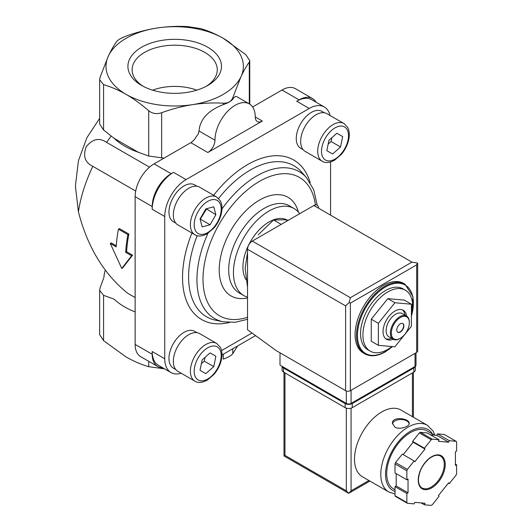 <?xml version="1.0" encoding="UTF-8"?>
<svg xmlns="http://www.w3.org/2000/svg" width="532" height="532" viewBox="0 0 532 532"><rect width="100%" height="100%" fill="white"/><g stroke="black" fill="none" stroke-linecap="round" stroke-linejoin="round"><path stroke-width="0.8" d="M262.349 121.05L255.24 116.947A10.048 5.805 120 0 0 257.322 121.549A10.048 5.805 120 0 0 262.349 121.05L207.859 152.511L190.802 142.662A10.048 5.805 120 0 0 196.009 137.043L198.23 134.111L199.008 130.985C200.052 119.228 208.145 110.443 223.3 104.631C228.135 102.929 231.294 101.107 232.777 99.158L232.777 97.728C231.307 101.459 228.148 103.281 223.3 103.201C213.139 102.616 202.858 103.102 192.471 104.644C182.057 106.314 171.783 109.013 161.642 112.737C156.727 114.34 152.411 113.668 148.701 110.736C141.253 104.279 133.732 98.832 126.131 94.383C118.47 90.028 110.949 86.789 103.567 84.681L99.644 79.734L100.096 77.207L108.355 56.079C111.148 50.128 113.901 45.306 116.614 41.609C118.084 39.754 121.243 37.932 126.091 36.136C136.258 32.412 146.533 29.712 156.92 28.043C167.334 26.494 177.608 26.008 187.749 26.6L200.69 28.602C208.138 30.75 215.66 33.982 223.26 38.304A68.681 39.654 180 0 1 241.036 76.608L232.777 97.728M99.644 79.734L99.644 124.009L103.567 129.988L114.154 138.347A70.736 40.838 0 0 0 138.114 152.179L148.701 156.042L164.016 158.13M255.24 116.947A28.475 16.439 120 0 0 249.342 103.913L236.793 96.664C235.656 96.053 234.319 96.884 232.777 99.158M249.295 62.131C246.569 65.848 243.816 70.67 241.036 76.608A68.681 39.654 180 0 1 192.471 104.644A68.681 39.654 180 0 1 126.131 94.383A68.681 39.654 180 0 1 108.355 56.079A68.681 39.654 180 0 1 156.92 28.043A68.681 39.654 180 0 1 223.26 38.304L245.824 54.663L249.747 60.655L249.295 62.131L249.295 103.886M149.505 167.161L106.646 142.416A107.205 61.898 -60 0 1 111.155 136.106M121.742 268.454L122.706 267.902L132.554 255.207L126.636 251.789A107.205 61.898 -60 0 1 128.897 234.073L119.421 228.6L118.443 229.166A108.548 62.67 120 0 0 116.209 246.868L110.297 243.45L121.742 268.454L131.603 255.752L125.685 252.334A108.548 62.67 -60 0 1 127.919 234.639L118.443 229.166M116.269 245.804L111.241 242.905L110.297 243.45M135.7 191.068L92.841 166.33C84.887 162.553 82.713 155.982 86.324 146.626C92.641 138.812 99.418 137.409 106.646 142.416M135.135 297.568L127.673 293.258C103.886 274.086 87.467 246.941 78.41 211.816A107.205 61.898 -60 0 1 92.841 166.33M99.644 118.377L86.842 137.788L78.417 160.81L75.398 186.047L78.41 211.816M363.416 353.022A40.199 23.209 -60 0 1 363.416 306.605A40.199 23.209 -60 0 1 403.622 283.39L405.038 284.214A40.199 23.209 -60 0 0 364.839 307.423A40.199 23.209 -60 0 0 364.839 353.847L363.416 353.022M391.998 346.545A35.178 20.309 -60 0 1 387.781 349.391A35.178 20.309 -60 0 1 370.192 351.133L367.825 349.763A35.178 20.309 -60 0 1 367.825 309.145A35.178 20.309 -60 0 1 403.003 288.836L405.371 290.206A35.178 20.309 -60 0 1 411.416 315.995M370.192 351.133A35.178 20.309 -60 0 1 370.192 310.515A35.178 20.309 -60 0 1 405.371 290.206M411.416 304.218L404.307 300.115L387.781 298.638L371.256 319.193L371.256 341.225L378.365 345.328L394.89 346.804L411.416 326.249L411.416 304.218L394.89 302.741L378.365 323.296L378.365 345.328M371.256 319.193L378.365 323.296M387.781 298.638L394.89 302.741M402.731 323.503A5.027 2.899 -60 0 1 403.349 327.566A5.027 2.899 -60 0 1 400.104 331.888A5.027 2.899 -60 0 1 397.71 332.194M400.337 332.021A5.027 2.899 -60 0 1 397.823 332.274A5.027 2.899 -60 0 1 397.823 326.468A5.027 2.899 -60 0 1 402.85 323.569A5.027 2.899 -60 0 1 403.622 327.592A5.027 2.899 -60 0 1 400.337 332.021M400.104 338.445A13.4 7.734 -60 0 1 399.864 338.585L400.337 338.312A12.728 7.348 -60 0 1 391.339 333.118A12.728 7.348 -60 0 1 400.337 317.524A12.728 7.348 -60 0 1 409.341 322.725A12.728 7.348 -60 0 1 400.337 338.312L399.864 338.585A13.4 7.734 -60 0 1 393.161 339.25A13.4 7.734 -60 0 1 393.161 323.775A13.4 7.734 -60 0 1 406.568 316.041A13.4 7.734 -60 0 1 409.341 322.173A13.4 7.734 -60 0 1 409.334 322.452M393.161 339.25L388.899 336.789A13.4 7.734 -60 0 1 388.899 321.315A13.4 7.734 -60 0 1 402.298 313.581L406.568 316.041M391.559 338.325A16.751 9.669 -60 0 1 385.727 338.731M402.392 309.857A16.751 9.669 -60 0 1 404.958 315.11M393.214 339.276A16.751 9.669 -60 0 1 386.511 339.276A16.751 9.669 -60 0 1 386.511 319.938A16.751 9.669 -60 0 1 403.263 310.269A16.751 9.669 -60 0 1 406.614 316.068M247.54 252.421L245.172 268.421L247.54 287.167M288.311 220.268L284.261 219.796L273.561 219.975L280.75 224.132M273.561 219.975L258.2 234.845M164.494 368.816L148.701 366.688C141.253 364.546 133.732 361.308 126.131 356.985L103.567 340.633L99.644 334.635L99.644 290.359L103.567 295.327L114.154 299.19A70.736 40.838 0 0 0 135.135 311.925M237.631 345.953L232.777 353.68C231.307 355.536 228.148 357.358 223.3 359.153L223.3 354.226M105.289 270.176A70.736 40.838 0 0 0 103.973 277.252L100.096 287.852L99.644 290.359M127.919 234.639L128.897 234.073M131.603 255.752L132.554 255.207M125.685 252.334L126.636 251.789M114.154 138.347L138.114 152.179M207.779 47.248A46.783 27.012 180 0 1 207.779 85.446A46.783 27.012 180 0 1 141.612 85.446A46.783 27.012 180 0 1 141.618 47.248A46.783 27.012 180 0 1 207.779 47.248M221.977 354.99L255.553 335.606M330 115.457A30.151 17.41 120 0 0 324.327 106.979A30.151 17.41 120 0 0 309.252 108.468L186.067 179.59A30.151 17.41 120 0 0 164.747 216.517L164.747 358.761L152.192 351.512A30.151 17.41 120 0 0 158.436 365.318L170.991 372.566A30.151 17.41 120 0 0 181.173 373.238M152.192 351.512L152.192 354.246A26.799 15.475 120 0 0 157.745 366.515A26.799 15.475 120 0 0 162.692 367.772M190.802 142.662L154.087 163.863A26.799 15.475 120 0 0 135.135 196.687L135.135 344.404A26.799 15.475 120 0 0 140.687 356.673L157.745 366.515M186.067 179.59L173.512 172.341A30.151 17.41 120 0 0 152.192 209.269L152.192 206.536L135.135 196.687M173.512 172.341L171.144 173.711A26.799 15.475 120 0 0 152.192 206.536M324.327 106.979L311.772 99.73A30.151 17.41 120 0 0 296.696 101.22L299.064 99.856L282.007 90.008L252.614 106.979M316.028 102.184A26.799 15.475 120 0 0 312.464 98.526A26.799 15.475 120 0 0 299.064 99.856M312.464 98.526L295.413 88.678A26.799 15.475 120 0 0 282.007 90.008M221.565 350.581L251.988 333.012M164.747 358.761A30.151 17.41 120 0 0 170.991 372.566M330.572 215.154L330.572 161.987M303.087 149.625L300.673 148.235A21.273 12.283 -60 0 1 300.673 123.67A21.273 12.283 -60 0 1 321.953 111.388L324.36 112.777M175.779 223.127L173.372 221.731A21.273 12.283 -60 0 1 173.365 197.166A21.273 12.283 -60 0 1 194.645 184.883L197.053 186.28M175.779 369.547L173.372 368.157A21.273 12.283 -60 0 1 173.365 343.592A21.273 12.283 -60 0 1 194.645 331.31L197.053 332.7M247.54 297.182A50.254 29.014 -60 0 1 243.856 295.599A50.254 29.014 -60 0 1 243.856 237.571A50.254 29.014 -60 0 1 294.11 208.557A50.254 29.014 -60 0 1 299.682 213.698M246.103 279.699A36.854 21.28 -60 0 1 253.345 237.039A36.854 21.28 -60 0 1 287.36 220.142M177.854 371.323A21.779 12.575 -60 0 1 177.854 346.179A21.779 12.575 -60 0 1 199.633 333.611L216.69 343.453A21.779 12.575 -60 0 0 194.912 356.028A21.779 12.575 -60 0 0 194.912 381.171L177.854 371.323M215.872 356.234L210.073 352.882L202.147 359.911L200.019 370.292L205.824 373.644L213.751 366.614L215.872 356.234L210.073 352.882M177.854 224.903A21.779 12.575 -60 0 1 177.854 199.759A21.779 12.575 -60 0 1 199.633 187.184L216.69 197.033A21.779 12.575 -60 0 0 194.912 209.608A21.779 12.575 -60 0 0 194.912 234.752L177.854 224.903M215.872 214.715L213.751 206.788L205.824 208.916L200.019 218.965L202.147 226.891L210.073 224.77L215.872 214.715L206.276 208.79M305.162 151.401A21.779 12.575 -60 0 1 305.162 126.257A21.779 12.575 -60 0 1 326.941 113.688L343.998 123.53A21.779 12.575 -60 0 0 322.219 136.106A21.779 12.575 -60 0 0 322.219 161.249L305.162 151.401M342.681 136.604L336.876 133.253L328.949 140.282L326.828 150.662L332.626 154.007L340.553 146.978L342.681 136.604L336.876 133.253M201.362 363.722L204.275 361.142L205.053 357.331M204.275 361.142L213.751 366.614M328.171 144.092L331.077 141.512L331.855 137.702M331.077 141.512L340.553 146.978M200.138 219.417L206.396 209.249M200.597 219.297L210.073 224.77M196.8 90.147A41.037 23.694 0 0 0 152.591 90.147M206.223 86.304A42.58 24.585 0 0 0 217.262 70.317A42.58 24.585 0 0 0 191.427 47.168A42.58 24.585 0 0 0 144.591 52.395A42.58 24.585 0 0 0 132.129 70.317A42.58 24.585 0 0 0 143.168 86.304M249.342 103.913A28.475 16.439 120 0 0 227.397 111.54A28.475 16.439 120 0 0 214.968 140.202L199.008 130.985M207.859 152.511A10.048 5.805 120 0 0 214.968 140.202M279.998 352.809L279.998 365.118L346.325 403.416A3.352 1.935 0 0 0 351.067 403.416L415.027 366.488A3.352 1.935 0 0 0 416.004 365.118L416.004 352.789M350.355 297.694L411.948 262.13L417.454 263.047L416.682 264.87L350.355 303.16L349.158 302.475L350.355 297.694L252.281 241.069A6.703 3.87 120 0 0 247.54 249.275L247.54 329.78L276.208 350.621L345.614 390.694A3.352 1.935 0 0 0 350.355 390.694L416.682 352.403A3.352 1.935 0 0 0 417.667 351.034L417.667 263.387M252.281 241.069L313.873 205.512A6.703 3.87 120 0 1 318.608 208.245M417.454 263.047L417.68 263.387M349.158 302.475L345.614 305.9L345.614 390.694M434.937 435.203L433.041 430.993L427.302 425.241L401.008 410.059A38.53 22.244 120 0 0 371.316 420.38A38.53 22.244 120 0 0 354.498 459.149A38.53 22.244 120 0 0 362.478 476.785L388.772 491.967L395.01 493.969M394.89 427.149C399.705 430.049 409.547 426.564 409.188 423.346C409.693 418.371 391.938 415.858 392.436 423.346L394.89 427.149M424.416 504.795L431.206 505.4A40.199 23.209 120 0 0 432.243 504.802L439.033 496.356L438.441 495.511L448.702 482.75L449.294 483.595L456.084 475.149A40.199 23.209 120 0 0 456.602 473.812L456.602 464.762L455.419 465.44L455.419 451.768L456.602 451.083L456.602 442.026A40.199 23.209 120 0 0 456.084 441.294L449.294 440.682L448.702 442.212L438.441 441.294L439.033 439.771L432.243 439.159A40.199 23.209 120 0 0 431.206 439.758L424.416 448.21L425.008 449.048L414.754 461.809L414.162 460.965L407.372 469.417A40.199 23.209 120 0 0 406.854 470.754L406.854 479.804L408.037 479.119L408.037 492.798L406.854 493.483L406.854 502.534A40.199 23.209 120 0 0 407.372 503.272L414.162 503.877L414.754 502.348L425.008 503.265L424.416 504.795L421.184 502.926M396.194 473.646L396.194 485.955L395.01 486.64L395.01 495.698A40.199 23.209 120 0 0 395.529 496.429L407.372 503.272M395.01 495.698L406.854 502.534M414.162 460.965L402.318 454.129L395.529 462.574A40.199 23.209 120 0 0 395.01 463.911L406.854 470.754M395.529 462.574L407.372 469.417M439.033 439.771L427.189 432.928L420.4 432.323A40.199 23.209 120 0 0 419.362 432.922L431.206 439.758M420.4 432.323L432.243 439.159M430.428 434.797L436.858 435.376L437.45 433.846L444.24 434.451L456.084 441.294M395.01 463.911L395.01 472.968L406.854 479.804M419.362 432.922L412.573 441.367L413.164 442.212L403.183 454.627M346.325 408.164L346.325 490.817L348.693 493.317L283.988 455.957L284.972 455.392L284.972 372.919M369.9 481.074L348.693 493.317L351.067 490.817L351.067 408.164M434.425 435.156L427.156 430.96A33.503 19.345 120 0 0 401.341 439.931A33.503 19.345 120 0 0 386.717 473.646A33.503 19.345 120 0 0 393.653 488.988L395.01 489.766M455.419 464.077L456.602 464.762M437.45 433.846L449.294 440.682M436.858 435.376L448.702 442.212M412.573 441.367L424.416 448.21M413.164 442.212L425.008 449.048M396.194 485.955L408.037 492.798M395.01 486.64L406.854 493.483M448.423 483.096L449.294 483.595M415.312 366.302L415.312 370.046A5.027 2.899 180 0 1 413.843 372.094L352.251 407.658A5.027 2.899 180 0 1 345.142 407.658L283.549 372.094A5.027 2.899 180 0 1 282.08 370.046L282.08 366.322M415.266 366.335A5.027 2.899 180 0 1 413.843 367.991L352.251 403.555A5.027 2.899 180 0 1 345.142 403.555L283.549 367.991A5.027 2.899 180 0 1 282.126 366.355M409.135 423.798A8.372 4.835 0 0 0 400.749 419.509A8.372 4.835 0 0 0 392.476 423.871M223.3 104.631L223.3 103.201M161.642 158.044L161.642 112.737M392.337 346.578A39.534 22.823 -60 0 1 385.414 351.579A39.534 22.823 -60 0 1 357.677 331.276A39.534 22.823 -60 0 1 392.35 284.028A39.534 22.823 -60 0 1 411.416 316.148M161.642 367.725L161.642 368.689M148.701 361.294L148.701 366.688M103.567 295.327L103.567 340.633M232.777 348.753L232.777 353.68M103.567 129.988L103.567 84.681M148.701 156.042L148.701 110.736M152.192 354.246L135.135 344.404M171.144 173.711L154.087 163.863M164.747 216.517L152.192 209.269M309.252 108.468L296.696 101.22M229.385 322.498A92.103 53.173 -60 0 1 191.932 233.029M213.645 195.277A92.103 53.173 -60 0 1 310.169 182.582M207.979 233.295A84.754 48.931 -60 0 0 223.294 321.793L215.726 320.251A87.248 50.374 -60 0 1 197.192 235.683M218.585 198.489A87.248 50.374 -60 0 1 301.391 171.876L306.505 177.655A84.754 48.931 -60 0 0 221.964 208.99M247.54 317.272A79.9 46.131 -60 0 1 203.257 272.963A79.9 46.131 -60 0 1 258.067 182.223A79.9 46.131 -60 0 1 315.41 204.92M247.54 297.92A56.951 32.884 -60 0 1 231.586 229.212A56.951 32.884 -60 0 1 298.392 212.075M243.856 295.599L239.114 292.866A50.254 29.014 -60 0 1 239.114 234.838A50.254 29.014 -60 0 1 289.368 205.824L294.11 208.557M207.693 379.003A19.099 11.026 -60 0 1 196.002 362.365A19.099 11.026 -60 0 1 219.39 348.859A19.099 11.026 -60 0 1 207.693 379.003M207.693 232.577A19.099 11.026 -60 0 1 196.002 215.939A19.099 11.026 -60 0 1 219.39 202.439A19.099 11.026 -60 0 1 207.693 232.577M335 159.081A19.099 11.026 -60 0 1 323.31 142.443A19.099 11.026 -60 0 1 346.698 128.937A19.099 11.026 -60 0 1 335 159.081M416.682 264.87L416.682 352.403M350.355 303.16L350.355 390.694M345.614 305.9L247.54 249.275M411.948 262.13L313.873 205.512M415.027 366.488L415.027 353.361M346.325 403.416L346.325 391.007M351.067 403.416L351.067 390.288M427.302 425.241A38.53 22.244 120 0 0 397.61 435.562A38.53 22.244 120 0 0 380.792 474.331A38.53 22.244 120 0 0 388.772 491.967M418.225 480.077A19.099 11.026 120 0 0 438.481 481.886A19.099 11.026 120 0 0 438.481 454.88A19.099 11.026 120 0 0 418.225 480.077M412.42 416.649L412.42 372.919M368.915 480.509L351.067 490.817M346.325 490.817L284.972 455.392M432.523 434.052A35.178 20.309 120 0 0 404.546 435.442A35.178 20.309 120 0 0 385.534 474.331A35.178 20.309 120 0 0 395.01 491.422M422.042 487.964A18.427 10.64 120 0 0 440.463 477.324A18.427 10.64 120 0 0 440.463 456.05C437.424 454.375 433.587 455.299 428.952 458.83C422.395 464.742 418.884 471.731 418.418 479.804C418.518 483.901 419.728 486.62 422.042 487.964M413.843 367.991L413.843 372.094M352.251 403.555L352.251 407.658M345.142 403.555L345.142 407.658M283.549 367.991L283.549 372.094M364.839 353.847C370.611 356.959 377.421 356.307 385.274 351.885L392.549 346.598M411.416 316.646L412.998 296.703L405.038 284.214M409.341 322.725L409.341 322.173M249.754 104.166L249.754 60.655M317.172 205.146L313.747 189.831L306.505 177.655M223.294 321.793L235.084 322.286L247.54 319.306M194.912 381.171C197.884 383.14 201.96 382.827 207.141 380.227L214.01 374.355C217.375 370.358 219.736 365.91 221.079 360.995C222.502 355.649 222.25 351.073 220.341 347.283L216.69 343.453M194.912 234.752C197.884 236.72 201.96 236.407 207.141 233.807L214.01 227.935C217.375 223.939 219.736 219.483 221.079 214.576C222.502 209.222 222.25 204.654 220.341 200.863L216.69 197.033M322.219 161.249C325.192 163.218 329.268 162.905 334.448 160.305L341.318 154.433C344.683 150.436 347.044 145.987 348.387 141.073C349.81 135.727 349.557 131.151 347.649 127.361L343.998 123.53M283.988 455.957L283.988 372.353M413.404 417.214L413.404 372.353"/></g></svg>
